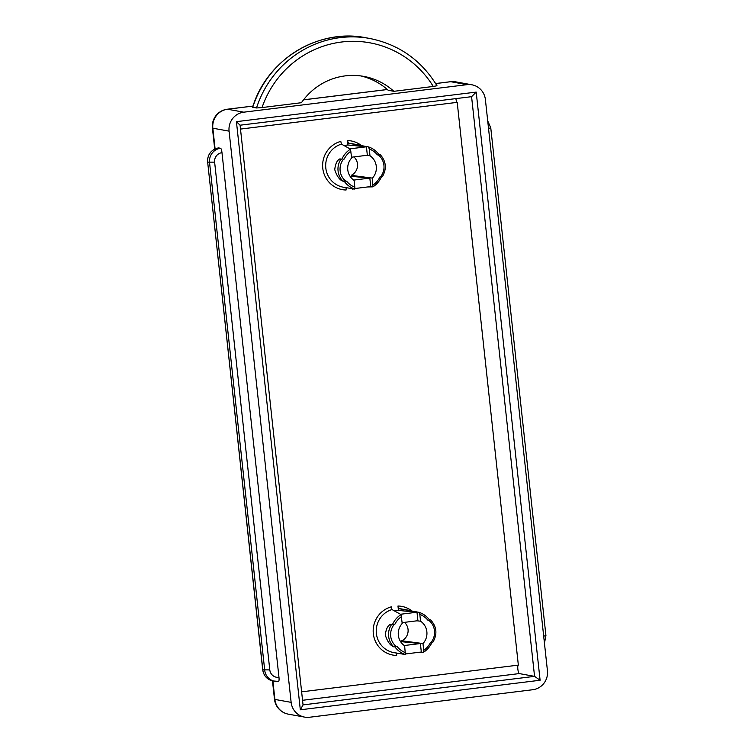 <?xml version="1.0" encoding="UTF-8"?>
<svg xmlns="http://www.w3.org/2000/svg" width="755" height="755" viewBox="0 0 755 755"><rect width="100%" height="100%" fill="white"/><g stroke="black" fill="none" stroke-linecap="round" stroke-linejoin="round"><path stroke-width="1.13" d="M485.39 99.547L547.441 670.77A17.063 16.619 100.3 0 1 532.747 689.73L309.512 717.25A17.063 16.619 -79.7 0 1 291.137 702.367L229.076 131.144A17.063 16.619 100.3 0 1 243.78 112.184L467.015 84.664A17.063 16.619 -79.7 0 1 485.39 99.547M220.573 148.263A12.797 12.467 100.3 0 0 209.55 162.485L264.712 670.242A12.797 12.467 -79.7 0 0 278.491 681.406A4.266 0.915 -97 0 0 278.557 681.406A4.266 0.915 -97 0 0 278.973 677.339L221.979 152.67A4.266 0.915 -97 0 0 220.573 148.263L218.686 147.923A4.266 0.915 -97 0 0 218.62 147.923A4.266 0.915 -97 0 0 218.563 147.933M433.276 86.457L393.874 91.317A63.977 62.344 -79.7 0 0 363.683 76.378A63.977 62.344 -79.7 0 0 301.434 102.708L262.032 107.569A98.103 95.583 -79.7 0 1 341.675 42.006A98.103 95.583 -79.7 0 1 433.276 86.457L436.994 85.759C421.233 60.07 398.763 44.3 369.591 38.439L365.816 37.75A102.369 99.745 -79.7 0 0 252.736 107.276L252.642 107.219C266.902 59.645 318.27 28.067 365.816 37.75M393.874 91.317L388.212 90.289A63.977 62.344 -79.7 0 0 360.833 75.934M262.032 107.569L256.521 107.965L252.736 107.276M301.632 691.835L518.345 665.117L457.209 102.359A4.266 0.915 83 0 1 455.888 98.612M302.547 700.291L519.261 673.583A4.266 0.915 83 0 1 517.892 669.458A4.266 0.915 83 0 1 518.223 665.136M300.32 709.804L303.048 704.896L240.081 125.207L236.428 121.659L476.197 92.101L540.099 680.246L300.32 709.804L236.428 121.659M519.261 673.583L534.559 676.357L471.582 96.678L240.081 125.207M303.048 704.896L534.559 676.357L540.099 680.246M240.496 129.077L457.209 102.359M405.388 652.65A20.47 19.951 -79.7 0 1 397.149 646.601L393.808 646.884A17.157 16.714 100.3 0 1 391.401 624.791L390.467 624.319L392.43 624.678A22.178 21.612 -79.7 0 1 401.028 614.579L402.217 623.451A14.713 14.336 100.3 0 0 404.642 645.808L405.369 654.519A22.178 21.612 -79.7 0 1 394.884 646.856M401.028 614.579L391.987 609.559A22.178 21.612 -79.7 0 0 376.264 632.039A22.178 21.612 -79.7 0 0 393.912 652.65L405.369 654.519M391.987 609.559L391.354 606.831A24.736 24.103 -79.7 0 0 373.329 633.681A24.736 24.103 -79.7 0 0 396.639 655.444L396.705 652.971M340.911 159.371L341.864 159.239A22.178 21.612 -79.7 0 1 350.471 149.141L351.651 158.012A14.713 14.336 100.3 0 0 354.086 180.369L354.822 187.212A20.47 19.951 -79.7 0 1 346.583 181.162L342.308 180.974C339.174 179.388 336.655 175.622 334.748 169.667C335.371 163.826 337.089 160.23 339.901 158.88L340.845 159.352A17.157 16.714 100.3 0 0 343.242 181.445M381.53 176.67C379.671 180.955 376.811 184.343 372.923 186.834L372.413 178.114L351.188 175.349L351.292 176.302L369.827 178.105L370.752 186.57L354.907 188.523M427.981 620.317L429.586 620.025C426.858 616.363 423.357 613.815 419.091 612.352L419.808 614.362A20.47 19.951 -79.7 0 1 427.981 620.317L428.689 620.233A15.449 15.053 -79.7 0 1 431.096 642.326L430.501 642.401A20.47 19.951 -79.7 0 1 423.725 650.385L422.979 643.553L401.745 640.787L401.849 641.741L420.393 643.543L421.318 652.009L405.473 653.962M423.725 650.385L423.489 652.273C427.368 649.781 430.237 646.393 432.086 642.109M423.413 652.292L418.053 652.405M402.132 622.639L417.911 620.695L416.996 612.23L398.451 610.436L397.97 606.01L399.036 608.69L419.072 612.352M401.745 640.787A11.089 10.806 100.3 0 0 404.463 622.356M416.939 620.818L420.554 621.195L419.808 614.362M422.979 643.553A14.713 14.336 100.3 0 0 420.554 621.195M431.096 642.326L433.03 641.995C437.513 633.973 436.711 626.612 430.624 619.893L428.689 620.233M390.467 624.319C387.655 625.668 385.937 629.264 385.314 635.106C387.221 641.061 389.74 644.827 392.864 646.412L393.808 646.884M392.43 624.678L394.091 624.593A15.449 15.053 100.3 0 0 396.498 646.686M341.864 159.239L339.901 158.88M354.822 187.212L354.803 189.08A22.178 21.612 -79.7 0 1 344.327 181.417M351.566 157.2L367.345 155.256L366.43 146.791L349.971 148.82M366.373 155.379L369.988 155.756L369.242 148.924A20.47 19.951 -79.7 0 1 377.415 154.879L380.067 154.454C386.145 161.174 386.947 168.535 382.464 176.557L379.935 176.963A20.47 19.951 -79.7 0 1 373.159 184.947M372.847 186.853L367.487 186.966M344.129 145.46L347.885 144.998L347.413 140.572L348.47 143.252L368.506 146.914L369.242 148.924M351.188 175.349A11.089 10.806 100.3 0 0 353.897 156.917M372.413 178.114A14.713 14.336 100.3 0 0 369.988 155.756M377.415 154.879L379.019 154.586C376.292 150.924 372.8 148.376 368.525 146.914L368.506 146.914M347.885 144.998L366.43 146.791M350.471 149.141L341.43 144.12L340.798 141.393A24.736 24.103 -79.7 0 0 322.762 168.242A24.736 24.103 -79.7 0 0 346.073 190.005L346.139 187.533M341.43 144.12A22.178 21.612 -79.7 0 0 325.698 166.6A22.178 21.612 -79.7 0 0 343.346 187.212L354.803 189.08M350.169 176.444L351.292 176.302M369.827 178.105L353.689 180.096M379.991 154.435L378.84 154.35M400.735 641.882L401.849 641.741M416.996 612.23L400.537 614.259M391.477 624.81L394.091 624.593M394.686 610.899L398.451 610.436M430.558 619.874L429.406 619.789M404.246 645.534L420.393 643.543M476.197 92.101L471.582 96.678M291.137 702.367L274.895 699.413L272.885 680.944M215.09 148.895L212.844 128.199L229.076 131.144M467.015 84.664L450.773 81.71L435.673 83.579M387.362 89.534L303.519 99.868M253.019 106.087L227.538 109.23L243.78 112.184M253.029 106.049L227.293 109.22A17.063 3.671 -97 0 1 227.538 109.23A17.063 16.619 100.3 0 0 212.844 128.199A17.063 1.114 -6.2 0 1 212.419 128.001L214.703 149.075M471.903 84.796L455.661 81.851A17.063 16.619 100.3 0 0 450.773 81.71A17.063 3.671 -97 0 0 450.527 81.7L435.644 83.541M272.48 680.859L274.471 699.215A17.063 1.114 -6.2 0 0 274.895 699.413A17.063 16.619 -79.7 0 0 288.382 714.164L304.624 717.108M278.557 681.406L272.942 680.953A12.797 12.467 -79.7 0 1 262.825 669.893L207.663 162.146L214.628 162.146L269.79 669.902A8.531 8.314 -79.7 0 0 278.973 677.339M269.79 669.902L262.712 669.845L207.663 162.146A12.797 12.467 100.3 0 1 218.686 147.923M221.979 152.67A8.531 8.314 100.3 0 0 214.628 162.146M488.523 128.378L490.769 127.878L545.931 635.635L543.676 636.125M256.521 107.965A102.369 99.745 -79.7 0 1 369.591 38.439M419.11 612.362A22.178 21.612 -79.7 0 1 429.548 620.006M432.011 642.203A22.178 21.612 -79.7 0 1 423.555 652.197M399.036 608.69A22.178 21.612 -79.7 0 1 401.83 609.002L408.946 610.295M397.97 606.01A24.736 24.103 -79.7 0 1 411.805 610.833M404.057 654.396A24.736 24.103 -79.7 0 1 403.255 654.623M394.742 624.508A20.47 19.951 -79.7 0 1 401.471 616.618M378.132 154.794A15.449 15.053 -79.7 0 1 380.529 176.887M381.445 176.764A22.178 21.612 -79.7 0 1 372.998 186.759M348.47 143.252A22.178 21.612 -79.7 0 1 351.273 143.563L358.38 144.856M368.544 146.923A22.178 21.612 -79.7 0 1 378.982 154.567M347.413 140.572A24.736 24.103 -79.7 0 1 361.239 145.394M353.5 188.958A24.736 24.103 -79.7 0 1 352.689 189.184M344.186 159.069A20.47 19.951 -79.7 0 1 350.915 151.179M343.534 159.154A15.449 15.053 100.3 0 0 345.932 181.247M387.324 89.496L303.548 99.82M227.293 109.22A17.063 17.063 0 0 0 212.419 128.001M455.661 81.851A17.063 17.063 0 0 0 450.527 81.7M274.471 699.215A17.063 17.063 0 0 0 288.382 714.164M218.62 147.923C211.145 149.603 207.455 154.322 207.559 162.099M272.942 680.953C267.119 679.547 263.712 675.838 262.712 669.845M487.702 120.847L490.769 127.878M545.931 635.635L544.449 643.203"/></g></svg>
